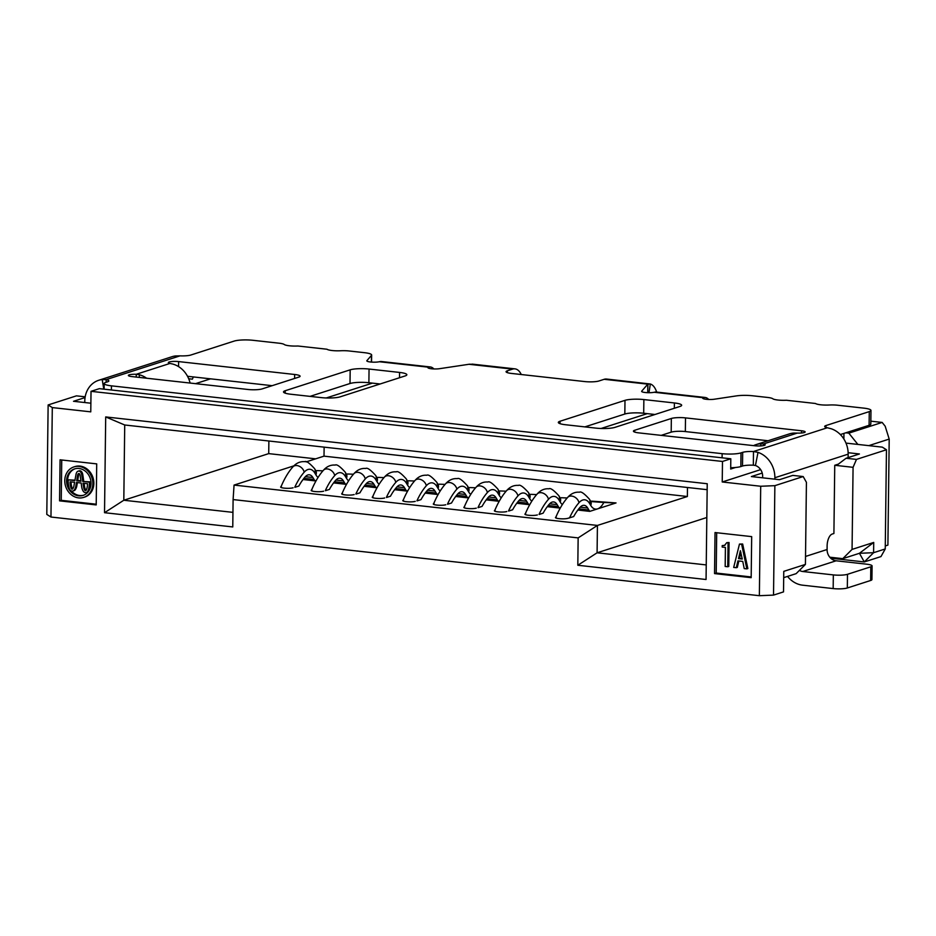 <?xml version="1.0" encoding="UTF-8"?>
<svg xmlns="http://www.w3.org/2000/svg" width="936" height="936" viewBox="0 0 936 936"><rect width="100%" height="100%" fill="white"/><g stroke="black" fill="none" stroke-linecap="round" stroke-linejoin="round"><path stroke-width="1.4" d="M92.851 483.713A16.006 13.829 -107.8 0 0 73.909 466.924A16.006 13.829 -107.8 0 0 64.76 480.601A16.006 13.829 -107.8 0 0 83.702 497.39A16.006 13.829 -107.8 0 0 92.851 483.713M83.702 497.39L84.708 497.063A16.006 13.829 -107.8 0 0 93.857 483.397A16.006 13.829 -107.8 0 0 74.903 466.596L73.909 466.924M83.561 495.226A13.911 12.028 72.2 0 1 71.405 490.967M68.855 486.86A13.911 12.028 72.2 0 1 67.591 480.472A13.911 12.028 72.2 0 1 75.055 468.76M66.596 480.8A13.911 12.028 -107.8 0 0 83.07 495.401A13.911 12.028 -107.8 0 0 91.026 483.514A13.911 12.028 -107.8 0 0 74.541 468.913A13.911 12.028 -107.8 0 0 66.596 480.8M76.705 480.788L77.583 475.336A3.615 3.124 72.2 0 1 78.191 473.85A1.018 0.877 -107.8 0 1 79.63 474.014A3.615 3.124 -107.8 0 1 80.192 475.628L80.941 481.256L76.705 480.788L77.711 480.46L78.577 475.008A3.615 3.124 72.2 0 1 79.151 473.581M77.711 480.46L80.882 480.811M84.076 483.339L84.579 486.685A7.745 6.692 -107.8 0 0 85.679 489.82A1.006 0.866 -107.8 0 0 86.159 490.253A10.998 9.5 -107.8 0 0 87.083 487.656A18.427 15.924 -107.8 0 0 87.528 483.725L83.011 483.222L83.585 487.001A7.745 6.692 -107.8 0 0 84.685 490.148A1.006 0.866 -107.8 0 0 86.182 490.207M72.786 488.779A1.006 0.866 72.2 0 1 72.248 488.218A10.998 9.5 72.2 0 1 71.417 485.48A18.427 15.924 72.2 0 1 71.078 481.9M70.071 481.794L74.587 482.286L73.932 485.936A7.745 6.692 72.2 0 1 72.751 488.826A1.006 0.866 72.2 0 1 71.253 488.545A10.998 9.5 72.2 0 1 70.422 485.807A18.427 15.924 72.2 0 1 70.071 481.794M89.505 482.204L82.754 481.455L81.795 475.102A6.774 5.862 72.2 0 0 80.964 472.575A2.761 2.387 72.2 0 0 76.892 472.118A6.774 5.862 -107.8 0 0 76.003 474.458L74.892 480.589L68.129 479.829A27.553 23.821 -107.8 0 0 68.796 486.58A13.63 11.782 -107.8 0 0 69.533 489.06A3.136 2.714 -107.8 0 0 74.26 490.066A10.308 8.904 -107.8 0 0 75.863 486.006L76.436 482.496L81.163 483.023L81.643 486.65A10.308 8.904 72.2 0 0 83.14 491.049A3.136 2.714 72.2 0 0 86.369 492.5L87.376 492.172A3.136 2.714 72.2 0 0 88.885 490.78A13.63 11.782 72.2 0 0 89.68 488.475A27.553 23.821 72.2 0 0 90.511 481.888L89.505 482.204A27.553 23.821 72.2 0 1 88.686 488.791A13.63 11.782 72.2 0 1 87.89 491.096A3.136 2.714 72.2 0 1 86.369 492.5M72.996 491.014L74.002 490.698A3.136 2.714 -107.8 0 0 75.266 489.739A10.308 8.904 -107.8 0 0 76.869 485.679L77.36 482.602M82.754 481.455L90.511 481.888M78.062 471.194L79.057 470.878A2.761 2.387 72.2 0 1 81.958 472.247A6.774 5.862 72.2 0 1 82.801 474.774L83.749 481.139M74.974 480.156L68.129 479.829M740.914 552.345L739.522 558.301L742.154 558.593M787.539 576.412A24.348 21.048 -107.8 0 0 802.632 585.187L833.169 588.58A10.436 1.895 0.7 0 0 847.326 587.983L870.644 580.484A10.436 1.895 0.7 0 0 871.919 579.595L872.083 565.917A10.436 1.895 0.7 0 0 866.654 564.186L836.117 560.793A10.436 9.021 72.2 0 1 827.085 549.514L827.12 545.91A10.436 4.891 -83.7 0 1 832.244 534.035L833.906 533.508L834.748 465.286L838.387 464.116M799.402 570.398A10.436 9.021 -107.8 0 0 802.795 571.51L833.332 574.903A10.436 1.895 0.7 0 0 847.49 574.306L870.808 566.806A10.436 1.895 0.7 0 0 872.083 565.917M738.516 558.616L742.248 559.038L740.376 550.707L738.516 558.616L739.522 558.301M139.136 377.395L139.511 374.798L136.246 374.283A6.962 1.264 0.7 0 0 128.361 375.441A6.962 1.264 0.7 0 0 131.988 376.6L248.017 389.481A10.436 1.895 0.7 0 0 262.174 388.896L298.818 377.103A10.436 1.895 0.7 0 0 300.093 376.214A10.436 1.895 0.7 0 0 294.653 374.482L178.624 361.589A6.962 1.264 0.7 0 0 168.34 362.583A6.962 1.264 0.7 0 0 170.001 363.425L172.821 364.081A24.348 21.048 72.2 0 1 190.102 383.046M755.984 444.635L789.305 433.918A24.348 21.048 72.2 0 1 794.009 433.064L797.273 433.087A6.962 1.264 0.7 0 0 805.159 431.929A6.962 1.264 0.7 0 0 801.532 430.771L685.503 417.889A10.436 1.895 0.7 0 0 671.346 418.474L634.702 430.267A10.436 1.895 0.7 0 0 633.426 431.157A10.436 1.895 0.7 0 0 638.867 432.888L754.896 445.77A6.962 1.264 0.7 0 0 765.18 444.787A6.962 1.264 0.7 0 0 763.519 443.945L760.687 443.781A24.348 21.048 -107.8 0 0 755.984 444.635A24.348 21.048 -107.8 0 0 753.538 445.63M727.763 566.76L725.178 566.479L725.412 547.42L722.194 547.069L722.206 545.618L724.522 545.442L726.745 542.669L728.068 542.821L727.763 566.76L728.77 566.444L729.062 542.506L726.745 542.669M737.942 560.886L736.328 567.707L733.695 567.415L739.463 544.085L741.663 544.331L746.846 568.877L744.214 568.585L742.763 561.413L737.942 560.886M848.11 457.61L848.156 454.159A24.348 21.048 -107.8 0 0 831.308 428.793L827.354 427.752A10.436 1.895 -179.3 0 1 824.686 426.442A10.436 1.895 -179.3 0 1 825.962 425.552L869.275 411.618A13.911 2.527 0.7 0 0 870.971 410.436A13.911 2.527 0.7 0 0 863.717 408.119L837.685 405.23A10.436 1.895 0.7 0 0 829.191 405.007A10.436 1.895 -179.3 0 1 815.525 403.498L786.439 400.257A10.436 1.895 -179.3 0 1 772.785 398.748A10.436 1.895 0.7 0 0 767.625 397.449L752.357 395.752A13.911 2.527 0.7 0 0 736.445 395.893L714.273 399.227A6.962 1.264 -179.3 0 1 706.797 399.344A6.962 1.264 -179.3 0 1 702.702 398.139A6.962 1.264 -179.3 0 1 703.135 397.706L703.778 397.519A20.873 9.793 -83.7 0 1 705.136 397.472A20.873 9.793 -83.7 0 1 708.681 399.461M730.7 467.731A13.911 2.527 0.7 0 0 735.509 467.485A13.911 2.527 0.7 0 0 740.844 466.561L742.505 466.023A10.436 1.895 -179.3 0 1 753.328 465.192L755.434 465.508A10.436 9.021 72.2 0 1 762.653 476.377L762.629 477.816M755.434 465.508L758.02 452.369A24.348 21.048 72.2 0 1 774.868 477.734L774.844 479.173M753.328 465.192L753.492 451.515L758.02 452.369M103.791 389.142L102.199 379.536L106.166 379.618L106.131 382.274M84.766 402.538L84.778 401.099A24.348 21.048 72.2 0 1 98.701 380.285A24.348 21.048 72.2 0 1 102.199 379.536M428.91 368.293L428.969 366.994A20.873 9.793 -83.7 0 1 430.314 366.959L381.467 361.53A20.873 9.793 96.3 0 0 380.121 361.577L379.349 361.741A6.962 1.264 -179.3 0 1 371.569 362.092A6.962 1.264 -179.3 0 1 366.818 360.84A6.962 1.264 -179.3 0 1 366.9 360.641L371.475 355.364A13.911 2.527 0.7 0 0 371.639 354.978A13.911 2.527 0.7 0 0 364.385 352.673L349.128 350.977A10.436 1.895 0.7 0 0 340.634 350.754A10.436 1.895 -179.3 0 1 326.98 349.233L297.882 346.004A10.436 1.895 -179.3 0 1 284.228 344.483A10.436 1.895 0.7 0 0 279.068 343.196L253.024 340.306A13.911 2.527 0.7 0 0 234.152 341.09L190.839 355.025A10.436 1.895 -179.3 0 1 180.028 355.855L175.488 355.961A24.348 21.048 -107.8 0 0 171.99 356.71L98.701 380.285M272.165 385.679L210.518 378.834L195.542 383.655M146.589 378.214A24.348 21.048 -107.8 0 0 139.511 374.798M170.001 363.425L136.246 374.283L136.211 377.068M768.058 440.751L685.339 431.566A10.436 1.895 0.7 0 0 671.182 432.151L661.19 435.369M763.495 445.594L763.519 443.945L797.273 433.087M760.933 445.899L760.687 443.781M834.748 465.286L836.573 465.485L846.097 458.254L856.475 459.4L853.07 467.321L836.573 465.485M728.068 542.821L729.062 542.506M722.206 545.618L724.955 545.267M746.846 568.877L747.852 568.561L742.657 544.015L741.663 544.331M739.463 544.085L742.657 544.015M736.328 567.707L737.322 567.391L738.843 560.98M885.245 548.952L880.963 556.581L864.302 561.939L859.435 553.293L842.774 558.652L852.064 549.409L873.721 542.435L859.435 553.293L873.592 552.696L885.245 548.952L886.462 449.76L882.297 447.139L845.992 443.102M873.721 542.435L873.592 552.696L864.302 561.939L830.735 558.207M842.774 558.652L829.787 557.201M852.064 549.409L853.07 467.321M180.028 355.855L106.166 379.618A10.436 1.895 -179.3 0 1 108.833 380.917A10.436 1.895 -179.3 0 1 107.558 381.818L105.897 382.344A13.911 2.527 0.7 0 0 104.188 383.538A13.911 2.527 0.7 0 0 111.442 385.843L722.136 453.667A13.911 2.527 0.7 0 0 741.008 452.884L742.681 452.345A10.436 1.895 -179.3 0 1 753.492 451.515L827.354 427.752M210.518 378.834L187.516 376.284M90.886 403.217L73.511 401.287L85.059 397.566M188.698 378.752L192.383 379.162L193.343 376.927M730.805 458.78L99.356 388.651L91.026 391.33L722.487 461.46L730.805 458.78L730.688 469.041L735.509 467.485M848.133 452.708L859.423 453.972L846.097 458.254M760.64 469.626L722.229 481.981L760.699 486.252L774.868 485.667L773.522 595.109L783.514 591.891L783.771 571.37L805.428 564.408L806.422 482.321L803.182 476.553L792.792 475.394L779.466 479.688L751.374 476.564L762.22 473.078M61.729 459.997L61.238 500.315L96.221 504.211M716.695 532.736L716.204 573.054L751.187 576.95M428.314 368.059L428.969 366.994M285.211 390.733A13.911 2.527 0.7 0 0 283.514 391.915A13.911 2.527 0.7 0 0 290.768 394.231L321.305 397.625A13.911 2.527 0.7 0 0 340.177 396.829L405.136 375.933A13.911 2.527 0.7 0 0 406.844 374.751A13.911 2.527 0.7 0 0 399.59 372.434L369.053 369.041A13.911 2.527 0.7 0 0 350.181 369.837L285.211 390.733L285.188 393.143M380.145 383.982L368.889 382.73A13.911 2.527 0.7 0 0 350.005 383.514L310.038 396.373M856.475 459.4L886.462 449.76M85.188 396.817L76.459 395.846L48.134 404.949L52.299 407.581L90.769 411.852L91.026 391.33M805.428 564.408L796.138 573.651L783.689 577.652M843.874 439.019L843.944 433.403M840.341 434.55L869.099 425.307A13.911 2.527 0.7 0 0 870.808 424.113L870.971 410.436M703.123 398.584L703.135 397.706L654.159 392.266A6.962 1.264 -179.3 0 1 646.39 392.617A6.962 1.264 -179.3 0 1 641.628 391.353A6.962 1.264 -179.3 0 1 641.71 391.166L647.794 384.146L650.333 383.994A24.348 11.419 -83.7 0 1 656.662 392.09M703.72 398.818L703.778 397.519M596.115 428.138A13.911 2.527 0.7 0 0 614.987 427.354L679.957 406.458A13.911 2.527 0.7 0 0 681.654 405.265A13.911 2.527 0.7 0 0 674.4 402.96L643.863 399.567A13.911 2.527 0.7 0 0 624.991 400.351L560.032 421.247A13.911 2.527 0.7 0 0 558.324 422.44A13.911 2.527 0.7 0 0 565.578 424.745L596.115 428.138M521.27 374.517A24.348 11.419 96.3 0 0 514.964 368.866A24.348 11.419 96.3 0 0 512.565 369.123L507.335 370.808A10.436 1.895 0.7 0 0 506.06 371.697A10.436 1.895 0.7 0 0 511.489 373.441L584.778 381.572A10.436 1.895 0.7 0 0 598.935 380.987L604.176 379.302A24.348 11.419 -83.7 0 1 606.575 379.045L650.333 383.994L648.987 392.71M473.23 364.326L469.427 364.209L439.464 368.702A6.962 1.264 -179.3 0 1 431.987 368.819A6.962 1.264 -179.3 0 1 427.892 367.614A6.962 1.264 -179.3 0 1 428.325 367.181L379.349 361.741M705.136 397.472L656.276 392.044A20.873 9.793 96.3 0 0 654.931 392.09L654.159 392.266M654.954 414.496L643.699 413.244A13.911 2.527 0.7 0 0 624.827 414.028L584.86 426.886M647.958 384.029L647.735 392.687L647.794 384.146L604.176 379.302M722.229 481.981L722.487 461.46M774.868 485.667L803.182 476.553M96.209 504.925L96.712 463.882L60.068 459.81L59.565 500.854L96.209 504.925M61.238 500.315L59.565 500.854M715.034 532.549L714.542 573.592L751.175 577.664L751.678 536.62L715.034 532.549M716.204 573.054L714.542 573.592M293.857 465.847L234.059 485.082L597.425 525.435L597.086 552.802L577.816 565.262L578.144 537.896L233.099 499.578L232.771 526.945L104.528 512.694L123.809 500.245L232.947 512.366M104.528 512.694L105.698 416.93L707.23 483.736L706.06 579.501L577.816 565.262M706.82 517.503L597.086 552.802L706.235 564.923M105.698 416.93L124.722 424.991L123.809 500.245L268.714 453.621L268.878 441.008M707.16 489.68L124.722 424.991M430.314 366.959A20.873 9.793 -83.7 0 1 433.859 368.948M52.299 407.581L50.965 517.023L46.8 514.402L48.134 404.949M773.522 595.109L759.365 595.694L760.699 486.252M885.292 545.945L887.901 545.103L889.2 439.078L868.795 445.641M857.867 444.425L848.835 433.146L845.781 432.806M530.01 504.188L528.723 504.598A26.442 12.402 -83.7 0 1 527.787 503.205L526.617 501.24A15.304 7.172 96.3 0 0 523.119 498.549A15.304 7.172 96.3 0 0 518.86 500.678A57.049 26.758 96.3 0 0 512.612 509.781L508.646 511.056M468.936 497.402L467.661 497.812A26.442 12.402 -83.7 0 1 466.725 496.419L465.543 494.454A15.304 7.172 96.3 0 0 462.045 491.763A15.304 7.172 96.3 0 0 457.786 493.892A57.049 26.758 96.3 0 0 451.538 502.995L447.583 504.27M407.862 490.616L406.587 491.026A26.442 12.402 -83.7 0 1 405.651 489.645L404.469 487.668A15.304 7.172 96.3 0 0 400.971 484.977A15.304 7.172 96.3 0 0 396.724 487.118A57.049 26.758 96.3 0 0 390.464 496.22L386.51 497.496M346.8 483.842L345.524 484.251A26.442 12.402 -83.7 0 1 344.577 482.859L343.407 480.893A15.304 7.172 96.3 0 0 339.908 478.202A15.304 7.172 96.3 0 0 335.65 480.332A57.049 26.758 96.3 0 0 329.402 489.434L325.435 490.71M50.965 517.023L759.365 595.694M234.059 485.082L233.099 499.578M324.125 447.139L324.008 456.148L687.375 496.501L597.425 525.435L578.144 537.896M316.263 480.449L314.987 480.858A26.442 12.402 -83.7 0 1 314.051 479.466L312.87 477.5A15.304 7.172 96.3 0 0 309.371 474.809A15.304 7.172 96.3 0 0 305.113 476.939A57.049 26.758 96.3 0 0 298.865 486.041L294.91 487.317M377.337 487.235L376.05 487.644A26.442 12.402 -83.7 0 1 375.114 486.252L373.944 484.275A15.304 7.172 96.3 0 0 370.445 481.595A15.304 7.172 96.3 0 0 366.187 483.725A57.049 26.758 96.3 0 0 359.939 492.827L355.972 494.103M438.399 494.009L437.124 494.419A26.442 12.402 -83.7 0 1 436.188 493.038L435.006 491.061A15.304 7.172 96.3 0 0 431.508 488.37A15.304 7.172 96.3 0 0 427.261 490.499A57.049 26.758 96.3 0 0 421.001 499.613L417.046 500.877M499.473 500.795L498.198 501.205A26.442 12.402 -83.7 0 1 497.25 499.812L496.08 497.847A15.304 7.172 96.3 0 0 492.582 495.156A15.304 7.172 96.3 0 0 488.323 497.285A57.049 26.758 96.3 0 0 482.075 506.388L478.109 507.663M560.535 507.581L559.26 507.991A26.442 12.402 -83.7 0 1 558.324 506.598L557.142 504.621A15.304 7.172 96.3 0 0 553.644 501.942A15.304 7.172 96.3 0 0 549.397 504.071A57.049 26.758 96.3 0 0 543.137 513.174L539.183 514.449M516.766 503.264L528.723 504.598M530.525 494.337L536.667 494.571M495.132 510.225C491.447 511.582 502.316 512.799 506.832 511.524M455.692 496.49L467.661 497.812M469.462 487.551L475.605 487.785M434.07 503.439C430.373 504.808 441.254 506.013 445.77 504.75M394.629 489.703L406.587 491.026M408.388 480.776L414.531 481.01M372.996 496.665C369.31 498.022 380.18 499.239 384.696 497.964M333.555 482.917L345.524 484.251M347.326 473.99L353.457 474.224M311.922 489.879C308.236 491.236 319.118 492.453 323.634 491.178M324.008 456.148L306.049 461.928M687.375 496.501L687.48 487.492M281.397 486.486C277.7 487.855 288.58 489.06 293.097 487.785M303.018 479.524L314.987 480.858M316.789 470.597L322.932 470.831M342.459 493.272C338.774 494.629 349.643 495.846 354.159 494.571M364.092 486.31L376.05 487.644M377.851 477.383L383.994 477.617M403.533 500.058C399.847 501.415 410.717 502.632 415.233 501.357M425.155 493.096L437.124 494.419M438.925 484.169L445.068 484.392M464.595 506.832C460.91 508.201 471.791 509.406 476.307 508.131M486.229 499.871L498.198 501.205M500 490.944L506.13 491.178M525.669 513.618C521.984 514.975 532.853 516.192 537.369 514.917M547.303 506.657L559.26 507.991M561.062 497.73L567.204 497.964M556.206 517.011C552.521 518.368 563.402 519.585 567.906 518.31L573.674 516.567A57.049 26.758 96.3 0 1 579.934 507.464A15.304 7.172 96.3 0 1 584.181 505.335A15.304 7.172 96.3 0 1 587.679 508.014L580.18 507.183M577.828 510.05L589.797 511.372L616.04 502.936L591.599 501.123M315.666 458.839L268.714 453.621M372.423 383.116L326.255 397.964M848.835 433.146L882.145 422.428L885.163 426.184L889.2 439.078M882.145 422.428L870.843 421.177M647.232 413.642L601.064 428.489M589.797 511.372A26.442 12.402 -83.7 0 1 588.861 509.991L587.679 508.014M569.72 517.842L567.906 518.31M590.394 501.52L603.814 502.48A20.873 9.793 -83.7 0 1 597.566 508.88A20.873 9.793 -83.7 0 1 590.745 505.428L589.563 503.463A6.962 5.23 -30.9 0 0 589.434 499.216L590.616 501.193A6.962 5.23 -30.9 0 1 590.745 505.428M616.04 502.936L603.814 502.48M562.349 504.574A20.873 9.793 -83.7 0 1 560.208 502.047A6.962 5.23 -30.9 0 0 560.079 497.8L560.547 498.432L559.646 498.116M78.191 473.85L79.08 473.557M77.583 475.336L78.577 475.008M83.585 487.001L84.579 486.685M84.685 490.148L85.679 489.82M70.422 485.807L71.417 485.48M71.253 488.545L72.248 488.218M74.26 490.066L75.266 489.739M75.863 486.006L76.869 485.679M87.89 491.096L88.885 490.78M88.686 488.791L89.68 488.475M81.795 475.102L82.801 474.774M80.964 472.575L81.958 472.247M870.808 566.806L870.644 580.484M847.49 574.306L847.326 587.983M833.332 574.903L833.169 588.58M802.795 571.51L836.117 560.793M805.522 556.452L827.085 549.514M774.868 477.734L848.156 454.159M742.681 452.345L742.505 466.023M741.008 452.884L740.844 466.561M722.136 453.667L722.089 457.809M111.442 385.843L111.396 389.984M294.653 374.482L294.606 378.46M178.624 361.589L178.565 366.596M801.532 430.771L801.508 432.994M685.503 417.889L685.339 431.566M671.346 418.474L671.182 432.151M634.702 430.267L634.678 432.069M350.181 369.837L350.005 383.514M369.053 369.041L368.889 382.73M399.59 372.434L399.52 377.746M825.962 425.552L825.938 427.366M512.565 369.123L468.948 364.279M560.032 421.247L559.997 423.669M624.991 400.351L624.827 414.028M643.863 399.567L643.699 413.244M674.4 402.96L674.341 408.26M507.335 370.808L507.312 372.622M528.501 496.677A6.962 5.23 -30.9 0 0 528.36 492.43L529.542 494.407A6.962 5.23 -30.9 0 1 529.671 498.654L528.501 496.677A20.873 9.793 96.3 0 0 517.924 495.916A62.618 29.367 96.3 0 0 508.564 510.892M528.36 492.43C523.224 486.732 519.901 484.392 518.404 485.421C513.923 485.059 509.991 486.79 506.598 490.651A6.962 5.101 41.3 0 1 513.01 489.973A6.962 5.101 41.3 0 1 517.924 495.916M467.427 489.902A6.962 5.23 -30.9 0 0 467.298 485.655L468.468 487.621A6.962 5.23 -30.9 0 1 468.608 491.868L467.427 489.902A20.873 9.793 96.3 0 0 456.862 489.142A62.618 29.367 96.3 0 0 447.49 504.118M467.298 485.655C462.15 479.946 458.827 477.617 457.33 478.647C452.86 478.273 448.929 480.016 445.524 483.865A6.962 5.101 41.3 0 1 451.936 483.198A6.962 5.101 41.3 0 1 456.862 489.142M406.364 483.116A6.962 5.23 -30.9 0 0 406.224 478.869L407.406 480.847A6.962 5.23 -30.9 0 1 407.534 485.082L406.364 483.116A20.873 9.793 96.3 0 0 395.788 482.356A62.618 29.367 96.3 0 0 386.428 497.332M406.224 478.869C401.088 473.171 397.765 470.831 396.256 471.861C391.786 471.487 387.855 473.23 384.462 477.079A6.962 5.101 41.3 0 1 390.874 476.412A6.962 5.101 41.3 0 1 395.788 482.356M345.29 476.33A6.962 5.23 -30.9 0 0 345.15 472.083L346.332 474.061A6.962 5.23 -30.9 0 1 346.472 478.308L345.29 476.33A20.873 9.793 96.3 0 0 334.714 475.57A62.618 29.367 96.3 0 0 325.354 490.546M345.15 472.083C340.014 466.385 336.691 464.045 335.193 465.075C330.724 464.712 326.781 466.444 323.388 470.305A6.962 5.101 41.3 0 1 329.8 469.626A6.962 5.101 41.3 0 1 334.714 475.57M318.065 477.442A20.873 9.793 -83.7 0 1 315.935 474.915L314.753 472.949A6.962 5.23 -30.9 0 0 314.625 468.702C309.477 462.992 306.154 460.652 304.656 461.682C300.187 461.319 296.256 463.063 292.851 466.912A6.962 5.101 41.3 0 1 299.263 466.233A6.962 5.101 41.3 0 1 304.188 472.189A62.618 29.367 96.3 0 0 294.817 487.153M314.753 472.949A20.873 9.793 96.3 0 0 304.188 472.189M315.935 474.915A6.962 5.23 -30.9 0 0 315.795 470.668L314.625 468.702M379.138 484.228A20.873 9.793 -83.7 0 1 376.997 481.701L375.827 479.723A6.962 5.23 -30.9 0 0 375.687 475.476C370.551 469.778 367.228 467.438 365.73 468.468C361.249 468.094 357.318 469.837 353.925 473.686A6.962 5.101 41.3 0 1 360.337 473.019A6.962 5.101 41.3 0 1 365.251 478.963A62.618 29.367 96.3 0 0 355.891 493.939M375.827 479.723A20.873 9.793 96.3 0 0 365.251 478.963M376.997 481.701A6.962 5.23 -30.9 0 0 376.869 477.454L375.687 475.476M440.212 491.014A20.873 9.793 -83.7 0 1 438.071 488.475L436.89 486.509A6.962 5.23 -30.9 0 0 436.761 482.262C431.613 476.553 428.302 474.224 426.793 475.254C422.323 474.88 418.392 476.623 414.987 480.472A6.962 5.101 41.3 0 1 421.399 479.805A6.962 5.101 41.3 0 1 426.325 485.749A62.618 29.367 96.3 0 0 416.965 500.725M436.89 486.509A20.873 9.793 96.3 0 0 426.325 485.749M438.071 488.475A6.962 5.23 -30.9 0 0 437.943 484.228L436.761 482.262M501.275 497.788A20.873 9.793 -83.7 0 1 499.145 495.261L497.964 493.295A6.962 5.23 -30.9 0 0 497.823 489.048C492.687 483.339 489.364 480.999 487.867 482.028C483.397 481.666 479.454 483.409 476.061 487.258A6.962 5.101 41.3 0 1 482.473 486.58A6.962 5.101 41.3 0 1 487.387 492.535A62.618 29.367 96.3 0 0 478.027 507.499M497.964 493.295A20.873 9.793 96.3 0 0 487.387 492.535M499.145 495.261A6.962 5.23 -30.9 0 0 499.005 491.014L497.823 489.048M560.208 502.047L559.038 500.07A6.962 5.23 -30.9 0 0 558.897 495.823C553.761 490.125 550.438 487.785 548.929 488.814C544.46 488.44 540.528 490.183 537.135 494.032A6.962 5.101 41.3 0 1 543.547 493.366A6.962 5.101 41.3 0 1 548.461 499.309A62.618 29.367 96.3 0 0 539.101 514.285M559.038 500.07A20.873 9.793 96.3 0 0 548.461 499.309M371.475 355.364L371.393 362.08M869.275 411.618L869.099 425.307M526.617 501.24L519.106 500.397M527.787 503.205L517.678 502.082M531.812 501.181A20.873 9.793 -83.7 0 1 529.671 498.654M465.543 494.454L458.043 493.623M466.725 496.419L456.604 495.296M470.738 494.407A20.873 9.793 -83.7 0 1 468.608 491.868M404.469 487.668L396.969 486.837M405.651 489.645L395.542 488.522M409.675 487.621A20.873 9.793 -83.7 0 1 407.534 485.082M343.407 480.893L335.907 480.051M344.577 482.859L334.468 481.736M348.601 480.835A20.873 9.793 -83.7 0 1 346.472 478.308M312.87 477.5L305.37 476.67M314.051 479.466L303.931 478.343M373.944 484.275L366.432 483.444M375.114 486.252L365.005 485.129M435.006 491.061L427.506 490.23M436.188 493.038L426.079 491.915M496.08 497.847L488.58 497.016M497.25 499.812L487.141 498.689M557.142 504.621L549.643 503.79M558.324 506.598L548.215 505.475M589.563 503.463A20.873 9.793 96.3 0 0 578.998 502.702A62.618 29.367 96.3 0 0 569.638 517.678M588.861 509.991L578.752 508.868M589.434 499.216C584.286 493.518 580.975 491.178 579.466 492.207C574.996 491.833 571.065 493.576 567.661 497.425A6.962 5.101 41.3 0 1 574.072 496.759A6.962 5.101 41.3 0 1 578.998 502.702M104.188 383.538L104.118 389.177M472.095 364.104L514.964 368.866M558.897 495.823L560.079 497.8M371.639 354.978L371.545 362.092M529.109 494.723L530.01 495.05L529.542 494.407M468.035 487.948L468.948 488.264L468.468 487.621M406.973 481.162L407.874 481.478L407.406 480.847M345.899 474.376L346.811 474.692L346.332 474.061M315.362 470.983L316.274 471.311L315.795 470.668M376.436 477.769L377.337 478.085L376.869 477.454M437.498 484.555L438.411 484.871L437.943 484.228M498.572 491.33L499.485 491.657L499.005 491.014M494.676 510.67C498.163 502.339 502.141 495.67 506.598 490.651M433.602 503.884C437.1 495.565 441.067 488.885 445.524 483.865M372.54 497.098C376.026 488.779 380.004 482.11 384.462 477.079M311.466 490.324C314.952 481.993 318.93 475.324 323.388 470.305M280.929 486.931C284.427 478.612 288.393 471.931 292.851 466.912M342.003 493.705C345.489 485.386 349.467 478.717 353.925 473.686M403.065 500.491C406.563 492.172 410.541 485.503 414.987 480.472M464.139 507.277C467.626 498.958 471.604 492.277 476.061 487.258M537.135 494.032C532.678 499.063 528.7 505.732 525.213 514.051M590.171 501.509L591.084 501.825L590.616 501.193M555.738 517.444C559.237 509.125 563.215 502.456 567.661 497.425"/></g></svg>

